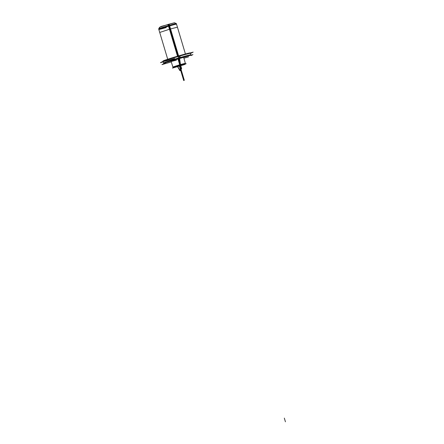 <?xml version="1.0" encoding="UTF-8"?>
<svg xmlns="http://www.w3.org/2000/svg" width="444" height="444" viewBox="0 0 444 444"><rect width="100%" height="100%" fill="white"/><g stroke="black" fill="none" stroke-linecap="round" stroke-linejoin="round"><path stroke-width="0.67" d="M159.329 27.511L160.989 26.49L174.553 22.788M167.804 24.592L174.548 22.788L176.213 23.549L174.298 22.811L168.282 24.381A1.926 0.333 -106.3 0 1 168.92 25.463A1.926 0.333 -106.3 0 0 168.27 24.381A1.926 0.333 73.7 0 1 168.92 25.463A1.926 0.333 -106.3 0 0 168.27 24.381A1.926 0.333 73.7 0 1 168.92 25.463A1.926 0.333 -106.3 0 0 168.282 24.381L159.951 27.084L158.752 28.755L159.884 27.117L168.72 24.254A1.926 0.455 73.9 0 1 169.491 25.297A1.926 0.455 73.9 0 0 168.731 24.248A1.926 0.45 73.9 0 1 169.458 25.308L178.605 55.905M169.12 26.074L178.061 56.066L169.12 26.074A9.235 0.3 163.4 0 0 158.83 29.448A9.235 0.3 -16.6 0 1 169.12 26.074A9.235 0.3 -16.6 0 1 176.529 24.17A9.235 0.3 163.4 0 0 169.12 26.074L178.061 56.066L169.12 26.074A9.235 0.3 -16.6 0 0 158.946 29.36A9.235 0.3 -16.6 0 0 166.245 27.55M167.715 59.263L158.647 28.838A9.235 0.3 -16.6 0 1 169.48 25.302M176.368 23.632L177.428 27.178L170.013 29.076L168.959 25.53L170.013 29.076L159.723 32.451L158.669 28.91M163.27 61.866L160.434 62.693L165.046 60.323L193.168 52.115L190.493 53.491M163.153 61.472A14.241 0.466 -16.6 0 1 179.015 56.266L179.459 57.742A14.241 0.466 163.4 0 0 163.597 62.948A14.241 0.466 -16.6 0 1 179.459 57.742A14.241 0.466 -16.6 0 1 190.887 54.812A14.241 0.466 163.4 0 0 179.459 57.742L179.015 56.266A14.241 0.466 163.4 0 0 163.337 61.339A14.241 0.466 163.4 0 0 174.586 58.541A14.241 0.466 -16.6 0 1 163.337 61.339A14.241 0.466 -16.6 0 1 179.015 56.266A14.241 0.466 -16.6 0 1 190.448 53.336M191.02 55.256L190.315 52.897A14.241 0.466 -16.6 0 0 178.033 56.072L178.738 58.43A14.241 0.466 -16.6 0 1 190.809 55.234M179.565 58.192L181.296 70.302L179.931 70.679L177.522 66.622M188.578 56.854L183.921 58.214M171.262 61.91L161.977 64.619L166.339 62.382L192.94 54.612L191.109 55.556M163.725 63.392L163.026 61.033A14.241 0.466 -16.6 0 1 179.726 55.578L180.431 57.936A14.241 0.466 -16.6 0 0 163.725 63.392A14.241 0.466 -16.6 0 0 163.958 63.403M185.292 63.853L179.814 65.213L178.044 59.219M185.342 63.303L180.125 64.641L178.488 59.091L180.125 64.641L172.883 67.016L185.342 63.303M173.227 67.449L180.686 64.957L178.926 58.963M176.435 60.145L171.134 61.505M180.464 64.091L180.68 65.274M180.22 65.423L178.438 66.339L180.22 65.423M180.231 65.09L180.236 65.407M184.254 64.657L172.472 68.099L174.403 67.105L186.18 63.67L184.254 64.657M179.493 64.374L184.193 80.314L183.816 80.508L180.364 68.925L180.741 68.737L180.364 68.925L179.393 65.668M185.42 53.985L176.351 23.56A9.235 0.3 -16.6 0 0 168.387 25.624L177.511 56.227M167.838 24.509L168.37 25.624M179.015 56.266A14.241 0.466 163.4 0 0 163.337 61.339A14.241 0.466 163.4 0 0 174.586 58.541A14.241 0.466 163.4 0 1 163.337 61.339A14.241 0.466 163.4 0 1 179.015 56.266L179.459 57.742A14.241 0.466 -16.6 0 1 190.315 54.845A14.241 0.466 -16.6 0 1 186.486 56.482A14.241 0.466 163.4 0 0 190.315 54.845A14.241 0.466 163.4 0 0 179.459 57.742L179.015 56.266L179.459 57.742A14.241 0.466 -16.6 0 1 190.315 54.845A14.241 0.466 -16.6 0 1 186.486 56.482A14.241 0.466 -16.6 0 0 190.315 54.845A14.241 0.466 -16.6 0 0 179.459 57.742A14.241 0.466 163.4 0 0 165.629 62.082A14.241 0.466 163.4 0 0 166.195 62.454A14.241 0.466 -16.6 0 1 165.629 62.082A14.241 0.466 -16.6 0 1 179.459 57.742A14.241 0.466 -16.6 0 0 165.629 62.082A14.241 0.466 -16.6 0 0 166.195 62.454A14.241 0.466 -16.6 0 1 165.629 62.082A14.241 0.466 -16.6 0 1 179.459 57.742M178.488 59.091L180.125 64.641L178.488 59.091L180.125 64.641L178.1 65.679M178.482 58.852L181.413 68.676L180.469 69.159L179.426 65.657L180.469 69.159L181.413 68.676L178.482 58.852M179.898 65.518L180.841 68.681L180.264 68.981L179.287 65.701M178.699 65.879L179.759 65.562M179.681 63.142L178.815 58.758M178.888 55.822L179.587 58.181L178.888 55.822M178.71 58.786L181.602 68.47L180.658 68.953L179.654 65.59L180.658 68.953L181.602 68.47L178.71 58.786M179.526 58.547L181.063 69.569L179.853 70.047L177.689 66.572M285.431 421.8L284.332 418.115L285.431 421.8M179.864 65.529L184.266 80.281L183.744 80.542L180.292 68.964L180.813 68.698L180.292 68.964L179.321 65.69M179.276 65.706L180.209 68.831L179.276 65.706M180.514 64.075L180.73 65.262L180.514 64.075M178.699 58.791L181.64 68.654L180.708 69.131L179.654 65.59L180.708 69.131L181.64 68.654L178.699 58.791M180.841 68.681L184.293 80.264L183.716 80.558L180.264 68.981L180.841 68.681M190.998 55.184L190.52 53.585M163.914 64.025L163.231 61.722M185.464 63.747L183.661 57.287M184.504 60.295L185.392 63.492M173.021 67.455L170.996 61.061M171.939 64.041L172.944 67.205M173.532 67.555L173.132 67.383L173.532 67.555"/></g></svg>
